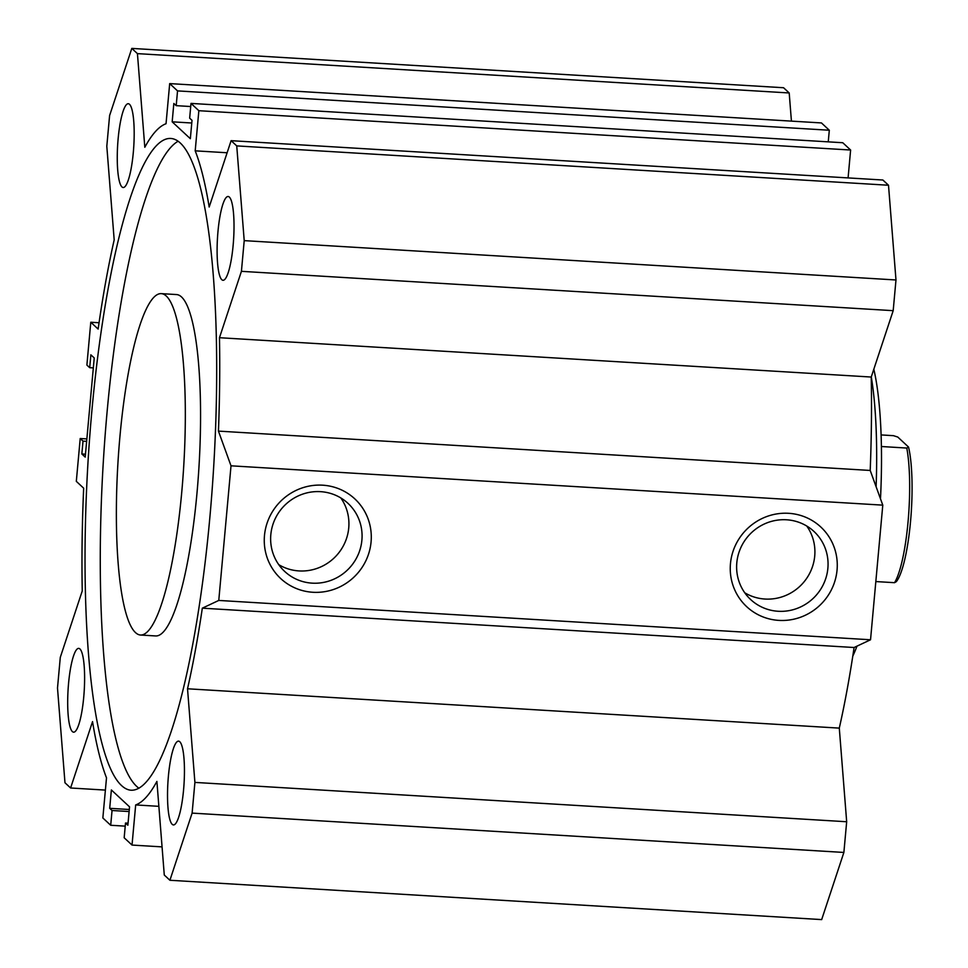 <?xml version="1.0" encoding="UTF-8"?>
<svg xmlns="http://www.w3.org/2000/svg" width="968" height="968" viewBox="0 0 968 968"><rect width="100%" height="100%" fill="white"/><g stroke="black" fill="none" stroke-linecap="round" stroke-linejoin="round"><path stroke-width="1.45" d="M140.554 635.032L155.787 635.952A171.009 32.924 -86.5 0 0 198.948 467.241A171.009 32.924 -86.5 0 0 176.382 294.55L161.16 293.631A171.009 32.924 -86.5 0 0 118.895 448.958A171.009 32.924 -86.5 0 0 135.544 632.624A171.009 32.924 -86.5 0 0 140.554 635.032A171.009 32.924 -86.5 0 0 183.714 466.322A171.009 32.924 -86.5 0 0 161.16 293.631M138.944 788.279A326.482 62.86 93.5 0 1 136.839 786.536A326.482 62.86 93.5 0 1 103.697 455.698A326.482 62.86 93.5 0 1 177.991 141.316M121.617 785.617A326.482 62.86 93.5 0 1 89.855 434.995A326.482 62.86 93.5 0 1 170.525 138.448A326.482 62.86 93.5 0 1 213.601 468.125A326.482 62.86 93.5 0 1 131.188 790.227A326.482 62.86 93.5 0 1 121.617 785.617M202.324 608.17L218.768 600.438L231.013 465.814L218.441 431.111A342.031 65.848 -86.5 0 0 219.47 337.711L241.419 271.33L244.214 240.633L236.737 145.902L231.11 140.675L209.173 207.043A342.031 65.848 -86.5 0 0 195.197 150.839L198.851 110.703L190.998 103.407L189.655 118.157L192.015 120.347L190.345 138.702L172.171 121.823L173.841 103.467L176.2 105.657L177.543 90.895L169.69 83.599L166.036 123.735A342.031 65.848 -86.5 0 0 144.813 147.257L137.432 53.627L131.805 48.4L109.602 115.555L106.807 146.253L114.188 239.882A342.031 65.848 -86.5 0 0 98.143 329.072L90.786 322.235L86.89 365.081L89.697 367.683L90.871 354.832L94.235 357.954L85.208 457.102L81.844 453.968L83.018 441.118L80.211 438.516L76.315 481.35L83.672 488.187A342.031 65.848 -86.5 0 0 82.244 590.964L60.294 657.332L57.499 688.03L64.977 782.761L70.603 787.988L92.541 721.62A342.031 65.848 -86.5 0 0 106.504 777.836L102.85 817.972L110.703 825.268L112.046 810.506L109.699 808.316L111.368 789.961L129.543 806.84L127.873 825.208L125.513 823.018L124.17 837.768L132.023 845.064L135.677 804.928A342.031 65.848 -86.5 0 0 156.901 781.418L164.282 875.036L169.908 880.263L192.112 813.108L194.907 782.41L187.526 688.78A342.031 65.848 -86.5 0 0 202.324 608.17L854.091 647.507L870.534 639.775L218.768 600.438M121.956 186.933A41.975 8.083 93.5 0 1 117.878 141.848A41.975 8.083 93.5 0 1 128.248 103.721A41.975 8.083 93.5 0 1 133.79 146.107A41.975 8.083 93.5 0 1 123.19 187.526A41.975 8.083 93.5 0 1 121.956 186.933M172.231 824.349A41.975 8.083 93.5 0 1 168.142 779.264A41.975 8.083 93.5 0 1 178.523 741.137A41.975 8.083 93.5 0 1 184.053 783.535A41.975 8.083 93.5 0 1 173.466 824.942A41.975 8.083 93.5 0 1 172.231 824.349M221.793 279.692A41.975 8.083 93.5 0 1 217.715 234.619A41.975 8.083 93.5 0 1 228.085 196.492A41.975 8.083 93.5 0 1 233.627 238.878A41.975 8.083 93.5 0 1 223.027 280.284A41.975 8.083 93.5 0 1 221.793 279.692M72.394 731.59A41.975 8.083 93.5 0 1 68.305 686.506A41.975 8.083 93.5 0 1 78.686 648.379A41.975 8.083 93.5 0 1 84.216 690.765A41.975 8.083 93.5 0 1 73.629 732.183A41.975 8.083 93.5 0 1 72.394 731.59M880.493 498.835A164.79 31.726 -86.5 0 0 873.814 369.231M852.784 656.122A164.79 31.726 -86.5 0 0 856.958 646.152M876.113 486.735A171.009 32.924 -86.5 0 0 871.285 376.891M788.642 513.306A54.414 52.744 -47.1 0 1 827.483 596.409A54.414 52.744 -47.1 0 1 735.172 590.843A54.414 52.744 -47.1 0 1 788.642 513.306M786.5 519.78A46.488 45.048 132.9 0 0 740.738 547.827A46.488 45.048 132.9 0 0 750.696 599.579A46.488 45.048 132.9 0 0 815.346 596.191A46.488 45.048 132.9 0 0 813.979 531.468A46.488 45.048 132.9 0 0 786.5 519.78M744.755 592.779A46.488 45.048 132.9 0 0 802.194 583.97A46.488 45.048 132.9 0 0 806.767 526.035M322.659 485.186A54.414 52.744 -47.1 0 1 361.5 568.289A54.414 52.744 -47.1 0 1 269.189 562.723A54.414 52.744 -47.1 0 1 322.659 485.186M320.517 491.659A46.488 45.048 132.9 0 0 274.755 519.695A46.488 45.048 132.9 0 0 284.713 571.459A46.488 45.048 132.9 0 0 349.363 568.071A46.488 45.048 132.9 0 0 347.996 503.348A46.488 45.048 132.9 0 0 320.517 491.659M278.772 564.659A46.488 45.048 132.9 0 0 336.211 555.85A46.488 45.048 132.9 0 0 340.784 497.915M218.441 431.111L870.208 470.448L882.78 505.139L231.013 465.814M870.534 639.775L882.78 505.139M187.526 688.78L839.292 728.117L846.673 821.747L843.878 852.445L821.675 919.6L169.908 880.263M854.091 647.507A342.031 65.848 93.5 0 1 839.292 728.117M172.171 121.823L191.773 123.009M176.2 105.657L190.72 106.528M177.543 90.895L829.31 130.232L828.245 141.86M169.69 83.599L821.457 122.936L829.31 130.232M137.432 53.627L789.198 92.964L791.425 121.121M131.805 48.4L783.572 87.737L789.198 92.964M90.786 322.235L99.063 322.743M89.697 367.683L93.327 367.901M190.998 103.407L842.765 142.732L850.618 150.028L198.851 110.703M195.197 150.839L227.117 152.762M848.089 177.906L850.618 150.028M231.11 140.675L882.876 180.012L888.503 185.239L236.737 145.902M244.214 240.633L895.981 279.97L888.503 185.239M241.419 271.33L893.186 310.668L895.981 279.97M219.47 337.711L871.236 377.036L893.186 310.668M870.208 470.448A342.031 65.848 -86.5 0 0 871.236 377.036M109.699 808.316L129.301 809.502M112.046 810.506L129.107 811.535M110.703 825.268L125.223 826.14M70.603 787.988L105.391 790.094M80.211 438.516L86.866 438.915M83.018 441.118L86.648 441.335M81.844 453.968L85.474 454.186M125.513 823.018L128.054 823.175M132.023 845.064L162.055 846.879M135.677 804.928L158.861 806.332M192.112 813.108L843.878 852.445M194.907 782.41L846.673 821.747M875.834 581.562L894.529 582.688L896.295 581.683A74.621 14.363 -86.5 0 0 910.501 521.873A74.621 14.363 -86.5 0 0 908.541 447.047L906.774 448.051L881.388 446.514M881.086 434.922L893.464 435.673L897.784 437.052L908.541 447.047M906.774 448.051A77.73 14.968 93.5 0 1 908.02 522.212A77.73 14.968 93.5 0 1 894.529 582.688"/></g></svg>

